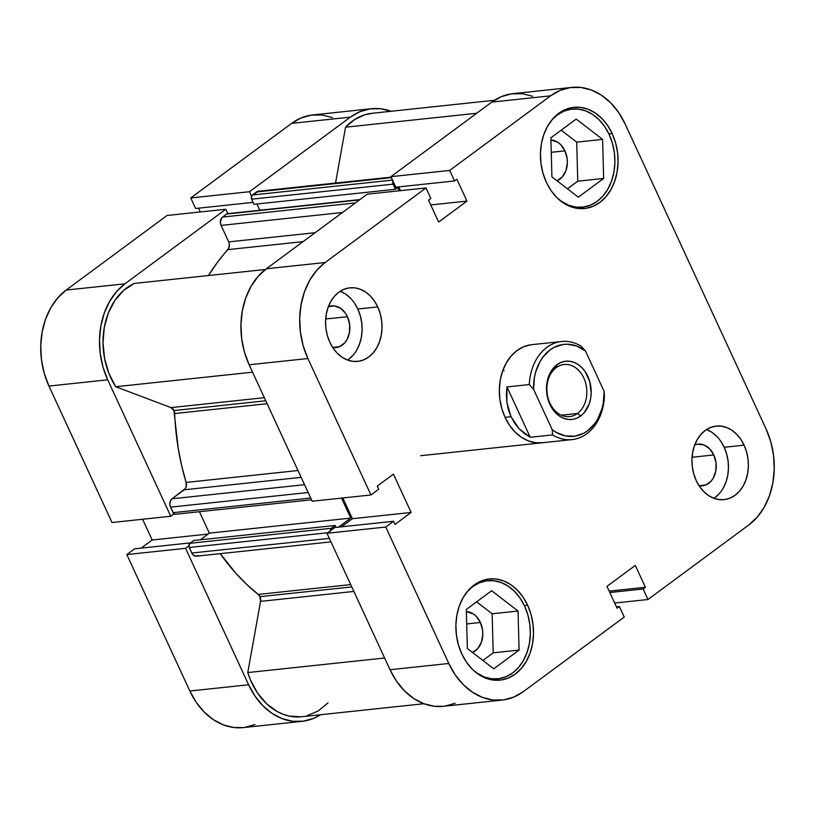 <?xml version="1.0" encoding="UTF-8"?>
<svg xmlns="http://www.w3.org/2000/svg" width="815" height="815" viewBox="0 0 815 815"><rect width="100%" height="100%" fill="white"/><g stroke="black" fill="none" stroke-linecap="round" stroke-linejoin="round"><path stroke-width="1.22" d="M302.008 721.346A70.905 53.892 -96.1 0 1 248.616 684.763L189.854 691.018A70.905 53.892 83.9 0 0 243.247 727.591L302.008 721.346A70.905 53.892 -96.1 0 0 320.56 714.724L313.683 718.331L303.445 721.163L292.86 721.295L282.336 718.718L272.281 713.533L263.082 705.933L255.095 696.224L248.616 684.763L189.854 691.018L126.814 554.567L185.576 548.322L248.616 684.763L185.576 548.322L188.846 545.897L185.576 548.322L126.814 554.567L189.854 691.018L196.334 702.469L204.321 712.188L213.52 719.777L223.575 724.963L234.099 727.54L243.359 727.581M225.806 209.241L167.044 215.486L66.158 290.069L124.919 283.824L225.806 209.241L227.833 213.642L225.806 209.241L167.044 215.486L66.158 290.069L57.763 297.882L50.785 307.775L45.497 319.378L42.115 332.235L40.75 345.866L41.463 359.731L44.234 373.301L48.951 386.065L111.991 522.507L48.951 386.065L107.712 379.821L102.996 367.056L100.225 353.476L99.512 339.611L100.877 325.99L104.259 313.133L109.546 301.53L116.525 291.627L124.919 283.824L225.806 209.241M174.033 513.837L170.753 516.262L107.712 379.821L170.753 516.262L111.991 522.507L170.753 516.262L174.033 513.837M332.469 117.574L321.956 114.996L311.371 115.119L301.132 117.951L291.627 123.381L190.741 197.964L249.502 191.708L251.55 196.14L249.502 191.708L350.389 117.136L359.894 111.706L370.132 108.874L380.717 108.741L391.231 111.319M190.741 197.964L195.61 208.487L253.119 202.375L195.61 208.487L190.741 197.964L249.502 191.708L350.389 117.136L291.627 123.381L190.741 197.964M198.565 208.171L200.317 211.951L198.565 208.171M142.615 519.257L152.201 539.999L141.229 548.108L152.201 539.999L208.1 534.059L152.201 539.999L142.615 519.257M134.587 548.821L126.814 554.567L134.587 548.821L190.547 542.861L134.587 548.821M244.683 727.418L254.922 724.586M371.569 108.69L312.807 114.946A70.905 53.892 83.9 0 0 291.627 123.381L350.389 117.136A70.905 53.892 -96.1 0 1 371.569 108.69A70.905 53.892 -96.1 0 1 391.098 111.268M48.951 386.065L107.712 379.821A70.905 53.892 -96.1 0 1 124.919 283.824L66.158 290.069A70.905 53.892 83.9 0 0 48.951 386.065M551.46 120.376L557.307 114.946L563.919 111.166L571.04 109.2L578.405 109.108L585.73 110.901L592.719 114.508L599.117 119.795L604.679 126.549L609.182 134.526A49.328 37.49 -96.1 0 1 582.481 207.173A49.328 37.49 -96.1 0 1 560.404 200.765L568.799 205.349L576.113 207.142L583.479 207.051L590.6 205.074L597.212 201.305L603.059 195.865L607.909 188.988L611.586 180.91L613.94 171.965L614.887 162.491L614.388 152.843L612.462 143.399L609.182 134.526A49.328 37.49 -96.1 0 0 572.048 109.078A49.328 37.49 -96.1 0 0 551.816 119.988M466.903 592.016L472.751 586.586L479.363 582.807L486.484 580.84L493.849 580.749L501.174 582.542L508.163 586.148L514.56 591.435L520.123 598.19L524.626 606.156A49.328 37.49 -96.1 0 1 497.924 678.814A49.328 37.49 -96.1 0 1 475.848 672.406L484.242 676.98L491.557 678.773L498.923 678.681L506.044 676.715L512.655 672.945L518.503 667.505L523.352 660.619L527.03 652.55L529.383 643.606L530.331 634.131L529.832 624.484L527.906 615.04L524.626 606.156A49.328 37.49 -96.1 0 0 487.492 580.718A49.328 37.49 -96.1 0 0 467.26 591.619M694.574 445.031L697.599 444.185L703.834 444.909L709.529 448.688L713.808 454.953L692.047 457.266L713.808 454.953L716.018 462.737L715.835 470.866L713.268 478.099L711.2 481.023L705.912 484.935L699.046 485.709A20.966 15.933 -96.1 0 0 702.459 485.832A20.966 15.933 -96.1 0 0 713.808 454.953A20.966 15.933 -96.1 0 0 698.027 444.134A20.966 15.933 -96.1 0 0 694.706 444.97M328.201 306.766L334.354 305.89L340.436 308.182L345.519 313.296L347.435 316.689L325.674 319.001L347.435 316.689L349.645 324.472L349.462 332.602L346.895 339.835L344.837 342.758L339.539 346.67L332.673 347.445A20.966 15.933 -96.1 0 0 336.086 347.567A20.966 15.933 -96.1 0 0 347.435 316.689A20.966 15.933 -96.1 0 0 331.654 305.87A20.966 15.933 -96.1 0 0 328.343 306.705M347.485 360.036A36.991 28.118 83.9 0 0 357.816 309.017L377.732 306.898A36.991 28.118 -96.1 0 1 357.704 361.391A36.991 28.118 -96.1 0 1 329.851 342.3L333.223 348.28L337.39 353.343L342.198 357.306L347.435 360.016L352.926 361.361L358.447 361.289L363.796 359.812L368.757 356.98L373.138 352.905L376.774 347.74L379.535 341.689L381.298 334.985L382.011 327.875L381.634 320.641L380.187 313.561L377.732 306.898L374.35 300.918L370.183 295.855L365.385 291.892L360.138 289.182L354.647 287.838L349.126 287.909L343.787 289.386L338.826 292.218L334.445 296.293L330.798 301.458L328.048 307.51L326.275 314.213L325.572 321.324L325.939 328.557L327.386 335.648L329.851 342.3A36.991 28.118 -96.1 0 1 349.88 287.817A36.991 28.118 -96.1 0 1 377.732 306.898L357.816 309.017A36.991 28.118 83.9 0 0 340.171 291.281M713.859 498.291A36.991 28.118 83.9 0 0 724.178 447.282L744.105 445.163A36.991 28.118 -96.1 0 1 724.066 499.646A36.991 28.118 -96.1 0 1 696.214 480.565L699.596 486.545L703.763 491.608L708.561 495.571L713.808 498.281L719.299 499.626L724.82 499.554L730.169 498.077L735.12 495.245L739.511 491.17L743.148 486.005L745.898 479.954L747.671 473.25L748.384 466.139L748.007 458.906L746.56 451.816L744.105 445.163L740.723 439.183L736.556 434.12L731.758 430.157L726.511 427.447L721.02 426.102L715.499 426.174L710.15 427.651L705.199 430.483L700.808 434.558L697.171 439.723L694.411 445.774L692.648 452.478L691.935 459.589L692.312 466.822L693.759 473.902L696.214 480.565A36.991 28.118 -96.1 0 1 716.242 426.072A36.991 28.118 -96.1 0 1 744.105 445.163L724.178 447.282A36.991 28.118 83.9 0 0 706.544 429.546M612.177 133.579L608.907 133.925L612.177 133.579L607.532 125.357L601.796 118.389L595.195 112.939L587.982 109.22L580.433 107.366L572.843 107.458L565.498 109.495L558.683 113.387L552.652 118.99L547.649 126.091L543.86 134.414L541.425 143.634L540.447 153.414L540.966 163.357L542.953 173.096L546.335 182.254A50.866 38.662 -96.1 0 1 573.872 107.336A50.866 38.662 -96.1 0 1 612.177 133.579A50.866 38.662 -96.1 0 1 584.63 208.497A50.866 38.662 -96.1 0 1 546.335 182.254L550.981 190.476L556.706 197.444L563.308 202.884L570.52 206.613L578.069 208.457L585.659 208.365L593.014 206.338L599.83 202.446L605.851 196.833L610.863 189.742L614.653 181.419L617.077 172.189L618.055 162.409L617.546 152.466L615.559 142.727L612.177 133.579M527.621 605.209L524.351 605.555L527.621 605.209L522.975 596.988L517.24 590.019L510.638 584.579L503.426 580.851L495.877 579.007L488.287 579.098L480.942 581.126L474.116 585.017L468.095 590.63L463.093 597.721L459.293 606.044L456.869 615.274L455.891 625.054L456.41 634.997L458.397 644.736L461.779 653.885A50.866 38.662 -96.1 0 1 489.316 578.966A50.866 38.662 -96.1 0 1 527.621 605.209A50.866 38.662 -96.1 0 1 500.074 680.128A50.866 38.662 -96.1 0 1 461.779 653.885L466.425 662.106L472.15 669.074L478.751 674.525L485.964 678.243L493.513 680.097L501.103 680.005L508.448 677.968L515.274 674.076L521.294 668.473L526.307 661.373L530.096 653.049L532.521 643.83L533.499 634.05L532.99 624.107L531.003 614.367L527.621 605.209M504.037 370.886A49.328 37.49 83.9 0 0 503.171 369.521M542.189 442.779A49.328 37.49 -96.1 0 1 505.045 417.331A49.328 37.49 -96.1 0 1 531.757 344.684L561.637 341.505A49.328 37.49 -96.1 0 1 581.156 346.202A49.328 37.49 83.9 0 0 529.281 384.558A49.328 37.49 -96.1 0 1 561.637 341.505M480.381 622.487L466.7 623.944L480.381 622.487A20.966 15.933 -96.1 0 1 472.506 652.458L477.773 648.557L481.4 642.2L482.806 634.376L482.592 630.27L480.381 622.487A20.966 15.933 -96.1 0 0 466.374 611.617L473.383 613.98L476.103 616.221L480.381 622.487M564.938 150.846L551.256 152.303L564.938 150.846A20.966 15.933 -96.1 0 1 557.063 180.818L562.33 176.916L565.956 170.559L567.362 162.735L567.148 158.63L564.938 150.846A20.966 15.933 -96.1 0 0 550.93 139.976L557.939 142.34L560.659 144.591L564.938 150.846M532.664 96.282L522.14 93.705L511.555 93.837L501.317 96.669L491.812 102.089L550.573 95.844L449.697 170.427L390.935 176.672L491.812 102.089L390.935 176.672L395.795 187.195L390.935 176.672L449.697 170.427L550.573 95.844L560.078 90.414L570.317 87.582L580.901 87.46L591.425 90.037L601.48 95.223L610.68 102.812L618.667 112.531L625.146 123.982L766.049 428.935L770.766 441.699L773.537 455.269L774.25 469.134L772.885 482.765L769.503 495.622L764.215 507.225L757.237 517.118L748.842 524.931L647.956 599.514L643.096 588.99L645.409 587.279L635.313 565.416L606.981 586.362L617.077 608.224L619.39 606.513L624.259 617.036L523.373 691.619L513.868 697.049L503.629 699.881L493.044 700.004L482.531 697.426L472.476 692.241L463.277 684.651L455.279 674.932L448.8 663.481L385.76 527.03L393.543 521.284L394.99 524.412L411.147 512.462L393.441 474.136L377.284 486.086L378.731 489.224L370.947 494.97L312.186 501.225L249.135 364.774L307.897 358.529L370.947 494.97L307.897 358.529L303.18 345.764L300.419 332.194L299.696 318.329L301.061 304.698L304.443 291.841L309.731 280.238L316.709 270.346L325.114 262.532L425.99 187.949L430.85 198.473L428.537 200.184L438.633 222.047L466.975 201.101L456.869 179.239L454.556 180.95L449.697 170.427L454.556 180.95L395.795 187.195L454.556 180.95L456.869 179.239L466.975 201.101L430.738 204.952L466.975 201.101L438.633 222.047L428.537 200.184L430.85 198.473L425.99 187.949L325.114 262.532L266.352 268.777L257.947 276.591L250.969 286.483L245.682 298.086L242.3 310.953L240.934 324.574L241.658 338.439L244.418 352.019L249.135 364.774L312.186 501.225L370.947 494.97L378.731 489.224L377.284 486.086L393.441 474.136L411.147 512.462L352.386 518.707L341.414 526.826L352.386 518.707L342.799 497.965L352.386 518.707L411.147 512.462L394.99 524.412L393.543 521.284L334.782 527.529L326.998 533.285L390.039 669.726L396.518 681.187L404.515 690.896L413.714 698.496L423.769 703.681L434.283 706.259L443.543 706.289M398.749 186.88L400.501 190.659L398.749 186.88M367.229 194.194L266.352 268.777L367.229 194.194L425.99 187.949L367.229 194.194M444.868 706.126L455.106 703.294M571.753 87.409L512.992 93.654A70.905 53.892 83.9 0 0 491.812 102.089L550.573 95.844A70.905 53.892 -96.1 0 1 571.753 87.409A70.905 53.892 -96.1 0 1 625.146 123.982L766.049 428.935A70.905 53.892 -96.1 0 1 748.842 524.931L647.956 599.514L643.096 588.99L609.824 592.525L643.096 588.99L645.409 587.279L609.182 591.13L645.409 587.279L635.313 565.416L606.981 586.362L617.077 608.224L619.39 606.513L616.435 606.829L619.39 606.513L624.259 617.036L523.373 691.619A70.905 53.892 -96.1 0 1 502.193 700.054A70.905 53.892 -96.1 0 1 448.8 663.481L390.039 669.726L326.998 533.285L385.76 527.03L448.8 663.481L390.039 669.726A70.905 53.892 83.9 0 0 443.431 706.31L502.193 700.054M530.759 344.806L523.638 346.782L517.026 350.552L511.178 355.992L506.329 362.869L502.651 370.937L500.288 379.892L499.351 389.366L499.85 399.014L501.775 408.458L505.045 417.331L509.558 425.308L515.111 432.062L521.519 437.349L528.507 440.956L535.832 442.749L543.187 442.657M647.956 599.514L614.683 603.049L647.956 599.514M325.114 262.532L266.352 268.777A70.905 53.892 83.9 0 0 249.135 364.774L307.897 358.529A70.905 53.892 -96.1 0 1 325.114 262.532M385.76 527.03L326.998 533.285L334.782 527.529L393.543 521.284L385.76 527.03M482.888 660.456L493.197 652.835L492.148 613.777L476.622 601.827L492.148 613.777L493.197 652.835L482.888 660.456M567.444 188.815L577.754 181.195L576.704 142.146L561.178 130.186L576.704 142.146L577.754 181.195L567.444 188.815M715.203 497.364L719.584 493.289M723.231 488.124L725.982 482.072L727.754 475.359L728.457 468.258L728.09 461.025L726.644 453.935L724.178 447.282L720.806 441.302M716.63 436.239L711.831 432.276L706.585 429.566M348.83 359.099L353.221 355.024M356.858 349.859L359.609 343.808L361.381 337.104L362.094 329.994L361.717 322.76L360.271 315.67L357.816 309.017L354.433 303.037M350.267 297.974L345.468 294.011L340.222 291.301M491.659 590.712L466.312 609.447L467.362 648.495L493.747 668.82L519.094 650.075L493.197 652.835L519.094 650.075L518.045 611.026L492.148 613.777L518.045 611.026L491.659 590.712L466.312 609.447L467.362 648.495L493.747 668.82L519.094 650.075L518.045 611.026L491.659 590.712M550.869 137.806L551.918 176.865L578.304 197.179L603.65 178.444L577.754 181.195L603.65 178.444L602.601 139.385L576.704 142.146L602.601 139.385L576.215 119.072L550.869 137.806L551.918 176.865L578.304 197.179L603.65 178.444L602.601 139.385L576.215 119.072L550.869 137.806M556.258 367.616A26.202 19.917 83.9 0 0 549.891 403.089A26.202 19.917 83.9 0 0 577.448 413.49L580.688 415.976A29.289 22.26 -96.1 0 1 549.891 404.352A29.289 22.26 -96.1 0 1 557.002 364.702L556.258 367.616A26.202 19.917 -96.1 0 1 564.082 364.499A26.202 19.917 -96.1 0 1 585.649 383.07A26.202 19.917 -96.1 0 1 577.448 413.49A26.202 19.917 -96.1 0 1 569.624 416.608A26.202 19.917 -96.1 0 1 548.057 398.036A26.202 19.917 -96.1 0 1 556.258 367.616L557.002 364.702L550.645 372.017L548.464 376.815L546.498 387.746L547.945 399.085L549.891 404.352L555.871 413.103L559.671 416.241L563.817 418.38L568.167 419.44L572.538 419.389L576.765 418.217L580.688 415.976L584.161 412.757L589.225 403.873L590.62 398.566L591.191 392.932L589.744 381.603L585.129 371.599L581.818 367.585L578.029 364.448L573.872 362.308L569.522 361.239L565.152 361.289L560.924 362.461L557.002 364.702A29.289 22.26 -96.1 0 1 587.798 376.326A29.289 22.26 -96.1 0 1 580.688 415.976L577.448 413.49L561.311 415.212L577.448 413.49A26.202 19.917 83.9 0 0 583.815 378.017A26.202 19.917 83.9 0 0 556.258 367.616M511.025 416.699L505.045 417.331L511.025 416.699L506.859 402.304L506.971 386.931L529.281 384.558L533.57 389.326L534.446 377.406L535.781 371.732L540.101 361.432L543.024 356.98L550.135 349.859L554.21 347.322L563.033 344.47L567.637 344.225L576.816 346.09L585.455 350.97L604.119 391.363L603.243 403.282L601.918 408.957L597.589 419.256L594.665 423.708L587.554 430.819L583.479 433.366L574.657 436.208L565.437 435.923L556.451 432.521L552.234 429.719L533.57 389.326A46.241 35.147 -96.1 0 1 550.135 349.859A46.241 35.147 -96.1 0 1 585.455 350.97L581.156 346.202L585.455 350.97L604.119 391.363A46.241 35.147 -96.1 0 1 587.554 430.819A46.241 35.147 -96.1 0 1 552.234 429.719L552.55 434.904L530.239 437.278L519.073 428.741L511.025 416.699L514.601 423.097L519.073 428.741L524.33 433.509L530.239 437.278L552.55 434.904A49.328 37.49 83.9 0 0 604.424 396.548A49.328 37.49 -96.1 0 1 572.069 439.601A49.328 37.49 -96.1 0 1 552.55 434.904L552.234 429.719L533.57 389.326L529.281 384.558L506.971 386.931L530.239 437.278L506.971 386.931L506.37 394.643L506.859 402.304L508.417 409.711L511.025 416.699M604.424 396.548L604.119 391.363L604.424 396.548M259.944 596.682L351.785 586.922L259.944 596.682L258.233 594.43L350.705 584.6L258.233 594.43L246.792 584.477L235.953 573.363L220.274 553.66A212.715 161.686 83.9 0 0 258.233 594.43A6.163 4.686 83.9 0 1 259.944 596.682A6.163 4.686 83.9 0 1 260.545 601.368L259.944 596.682M353.873 591.435L260.545 601.368L353.873 591.435M173.941 410.556L265.772 400.786L173.941 410.556L171.018 407.602L115.71 386.728L108.884 373.331L104.575 358.396L103.016 342.748L104.31 327.284L108.375 312.868L114.986 300.307L123.768 290.303L134.231 283.437A66.28 50.377 83.9 0 0 115.71 386.728L252.558 372.18L115.71 386.728L171.018 407.602L264.335 397.679L171.018 407.602A6.163 4.686 83.9 0 1 173.941 410.556A6.163 4.686 83.9 0 1 174.655 413.551A212.715 161.686 83.9 0 0 186.115 482.429L298.005 470.53L186.115 482.429L181.643 465.61L178.23 448.444L173.941 410.556M267.126 403.71L174.655 413.551L267.126 403.71M494.44 100.276L372.058 113.295A66.28 50.377 83.9 0 0 345.55 127.201L476.714 113.254L345.55 127.201L354.505 119.622L364.6 114.844L372.292 113.265M359.924 199.594L227.579 213.673A3.087 2.343 83.9 0 0 226.651 214.039L359.497 199.909L226.651 214.039L222.566 217.065A6.163 4.686 83.9 0 0 221.069 225.409L342.473 212.501L221.069 225.409L228.689 241.892A6.163 4.686 83.9 0 1 227.854 249.635L303.058 241.637L227.854 249.635A212.715 161.686 83.9 0 0 208.416 275.541L218.298 261.167L228.852 248.035L229.3 243.919L228.689 241.892L221.069 225.409L220.356 221.914L221.833 217.737L226.651 214.039L228.434 213.785M330.299 531.298L330.707 529.037L335.169 525.471L336.055 527.397L335.169 525.471L193.736 540.508L335.169 525.471L331.379 528.273L189.946 543.31L193.736 540.508L189.946 543.31L331.379 528.273A3.087 2.343 -96.1 0 0 330.269 530.86M338.551 527.132L350.766 518.096L341.526 498.097L350.766 518.096L209.343 533.142L199.441 511.708L209.343 533.142L200.317 539.805L209.343 533.142L350.766 518.096L338.551 527.132M392.973 181.103A3.087 2.343 -96.1 0 0 393.075 184.139L251.641 199.186L254.015 204.31L251.641 199.186L393.075 184.139L395.438 189.274L254.015 204.31L395.438 189.274L397.73 187.572L399.228 190.792L397.73 187.572L395.438 189.274L392.748 182.998L393.146 180.736M328.017 702.846L318.156 710.996L306.96 715.764M301.051 716.793L289.06 716.049L283.131 714.297L277.365 711.638L266.637 703.803L257.479 692.995L250.409 679.812L247.78 672.558L260.545 601.368L247.78 672.558A66.28 50.377 83.9 0 0 301.519 716.752L423.902 703.732M198.239 555.463L197.413 555.932M196.527 556.187L193.817 555.514L191.759 553.018L188.876 546.335L189.946 543.31A3.087 2.343 83.9 0 0 189.202 547.486L191.759 553.018L329.352 538.389L191.759 553.018A6.163 4.686 83.9 0 0 196.395 556.197L330.971 541.883M175.5 514.255L173.748 513.593L170.559 507.144L169.907 504.852L170.254 501.337L172.057 498.79L185.453 488.45L186.228 486.626L186.115 482.429A6.163 4.686 83.9 0 1 184.241 489.784L301.153 477.346L184.241 489.784L172.057 498.79A6.163 4.686 83.9 0 0 170.559 507.144L308.162 492.505L170.559 507.144L173.116 512.676A3.087 2.343 83.9 0 0 175.439 514.265L311.524 499.789M259.832 210.239L256.949 203.995L259.832 210.239M391.139 177.13L258.324 191.25A6.163 4.686 83.9 0 0 256.481 191.983L252.395 195.009L392.514 180.105L252.395 195.009A3.087 2.343 83.9 0 0 251.641 199.186L251.723 195.783L258.202 191.27M259.119 191.26L260.036 191.484M335.546 183.039L345.55 127.201L335.546 183.039M384.629 658.011L247.78 672.558L384.629 658.011M265.415 269.48L134.231 283.437L265.415 269.48M304.555 484.701L172.057 498.79L304.555 484.701M310.709 498.036L173.116 512.676L310.709 498.036M327.712 532.755L189.202 547.486L327.712 532.755M256.481 191.983L391.373 177.639L256.481 191.983M228.689 241.892L315.15 232.703L228.689 241.892M222.566 217.065L355.411 202.935L222.566 217.065M575.074 207.957L582.481 207.173M490.518 679.598L497.924 678.814M480.086 581.502L487.411 580.718M564.642 109.862L571.967 109.088M572.069 439.601L420.683 455.697"/></g></svg>

